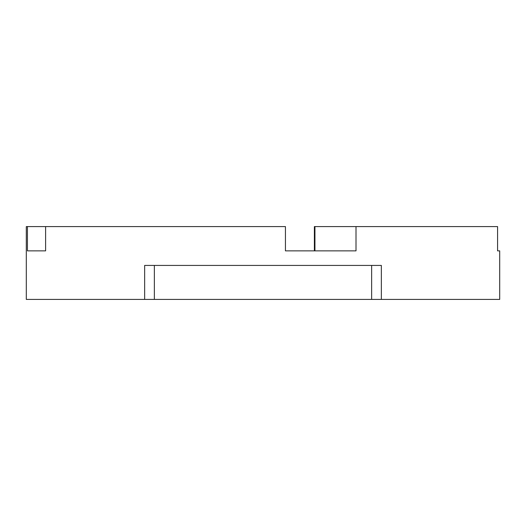 <?xml version="1.0" encoding="UTF-8"?>
<svg xmlns="http://www.w3.org/2000/svg" width="526" height="526" viewBox="0 0 526 526"><rect width="100%" height="100%" fill="white"/><g stroke="black" fill="none" stroke-linecap="round" stroke-linejoin="round"><path stroke-width="0.79" d="M27.431 226.588L285.434 226.588L285.434 250.863L356.01 250.863L356.01 226.588L497.576 226.588L497.576 250.863L499.7 250.863L499.7 299.412L381.35 299.412L381.35 265.426L144.65 265.426L144.65 299.412L26.3 299.412L26.3 226.588L27.431 226.588L27.431 250.863L45.604 250.863L45.604 226.588M154.361 265.426L154.361 299.412L144.65 299.412M314.936 250.863L314.936 226.588L356.01 226.588M314.384 250.863L314.384 226.588L314.936 226.588M154.361 299.412L371.639 299.412L371.639 265.426M371.639 299.412L381.35 299.412"/></g></svg>
